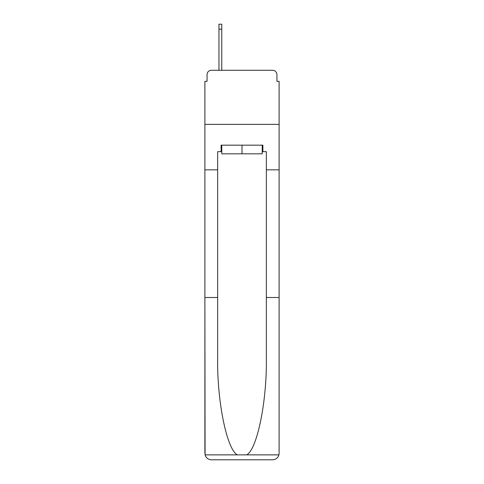 <?xml version="1.0" encoding="UTF-8"?>
<svg xmlns="http://www.w3.org/2000/svg" width="484" height="484" viewBox="0 0 484 484"><rect width="100%" height="100%" fill="white"/><g stroke="black" fill="none" stroke-linecap="round" stroke-linejoin="round"><path stroke-width="0.73" d="M207.055 74.621L207.055 81.33L207.055 74.621A4.326 4.326 0 0 1 211.381 70.289L218.956 70.289L218.956 24.2L221.769 24.2L221.769 70.289L225.121 70.289M262.231 151.655L262.885 151.655L262.885 145.164L221.115 145.164L221.115 151.655L217.655 151.655L217.655 358.039C216.983 401.036 226.754 449.212 237.287 454.863L246.713 454.863C257.246 449.212 267.017 401.036 266.345 358.039L266.345 297.503L279.111 297.503L279.111 453.308L279.111 81.33L276.945 81.33L276.945 74.621A4.326 4.326 0 0 0 272.619 70.289L211.381 70.289M217.655 169.836L204.889 169.836L204.889 124.388L279.111 124.388L204.889 124.388L204.889 81.33L207.055 81.33M258.879 70.289L272.619 70.289M276.945 81.33L276.945 74.621M217.655 297.503L204.889 297.503L205.077 454.863C206.063 457.937 208.162 459.582 211.381 459.8L272.619 459.8C275.838 459.582 277.937 457.937 278.923 454.863L279.111 453.308M256.175 459.8L272.619 459.8L256.175 459.8M204.889 453.308L204.889 169.836M262.885 151.655L266.345 151.655L266.345 169.836L279.111 169.836M266.345 297.503L266.345 169.836M221.115 151.655L221.769 151.655M221.769 145.164L221.769 153.821L262.231 153.821L262.231 145.164M242 145.164L242 153.821M205.077 454.863L237.287 454.863M246.713 454.863L278.923 454.863M218.956 29.179L221.769 29.179"/></g></svg>
